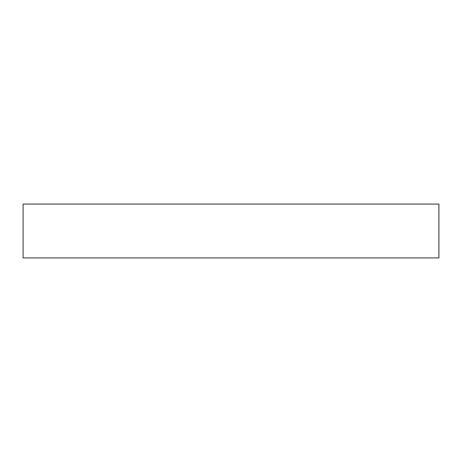 <?xml version="1.0" encoding="UTF-8"?>
<svg xmlns="http://www.w3.org/2000/svg" width="462" height="462" viewBox="0 0 462 462"><rect width="100%" height="100%" fill="white"/><g stroke="black" fill="none" stroke-linecap="round" stroke-linejoin="round"><path stroke-width="0.69" d="M438.9 204.083L23.1 204.083L23.1 257.917L438.9 257.917L438.9 204.083L438.9 257.917L23.1 257.917L23.1 204.083L438.9 204.083"/></g></svg>
